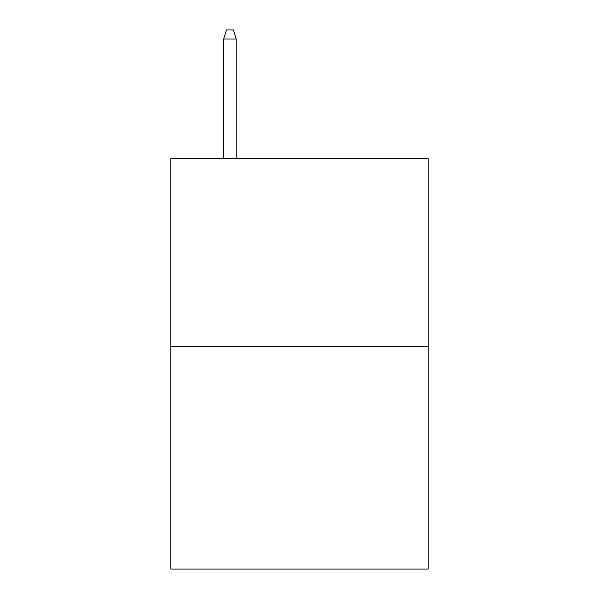 <?xml version="1.0" encoding="UTF-8"?>
<svg xmlns="http://www.w3.org/2000/svg" width="599" height="599" viewBox="0 0 599 599"><rect width="100%" height="100%" fill="white"/><g stroke="black" fill="none" stroke-linecap="round" stroke-linejoin="round"><path stroke-width="0.9" d="M428.158 346.514L428.158 158.742L170.842 158.742L170.842 569.05L428.158 569.05L428.158 346.514L170.842 346.514M236.216 158.742L236.216 38.987L223.697 38.987L223.697 158.742M223.697 38.987L226.482 29.95L233.43 29.95L236.216 38.987"/></g></svg>
